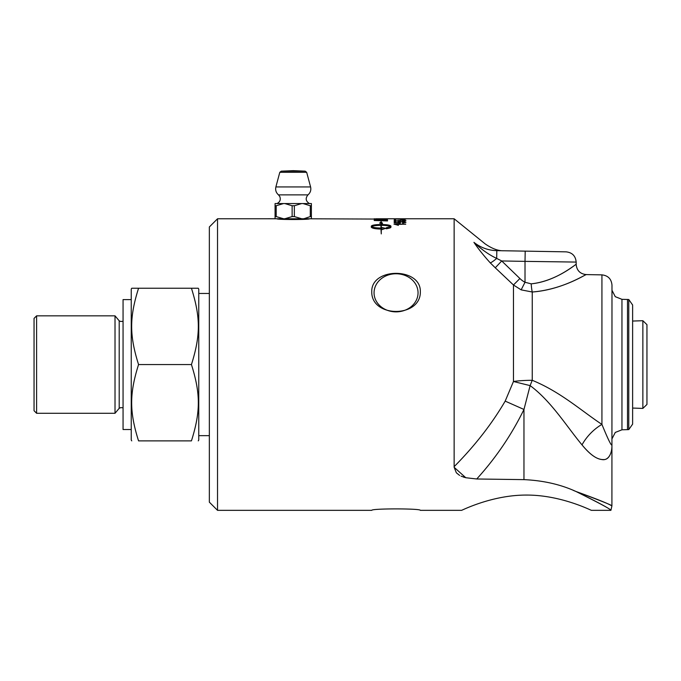 <?xml version="1.0" encoding="UTF-8"?>
<svg xmlns="http://www.w3.org/2000/svg" width="681" height="681" viewBox="0 0 681 681"><rect width="100%" height="100%" fill="white"/><g stroke="black" fill="none" stroke-linecap="round" stroke-linejoin="round"><path stroke-width="1.02" d="M632.623 321.057L642.864 320.708L642.864 408.413L632.623 408.064M642.864 408.413L646.95 404.454L646.95 324.658L642.864 320.708M131.237 299.597L123.057 299.597L123.057 429.524L131.237 429.524M138.558 364.556L191.438 364.556C200.623 393.746 200.623 411.69 191.438 440.879C200.623 440.879 200.623 440.879 191.438 440.879C200.623 440.879 200.623 440.879 191.438 440.879L138.558 440.879C129.373 440.879 129.373 440.879 138.558 440.879C129.373 440.879 129.373 440.879 138.558 440.879C129.373 411.69 129.373 393.746 138.558 364.556C129.373 335.375 129.373 317.423 138.558 288.242L131.739 288.242L131.237 289.11L131.237 440.011L131.739 440.879M138.558 288.242L198.256 288.242L198.758 289.11L198.758 440.011L198.256 440.879M191.438 288.242C200.623 317.423 200.623 335.375 191.438 364.556M36.604 413.282L34.05 410.72L34.05 318.393L36.604 315.839L36.604 413.282L115.021 413.282L115.021 315.839L36.604 315.839M209.348 293.46L198.758 293.46M115.021 315.839L119.201 320.819L119.201 408.302L115.021 413.282M309.48 218.78C310.468 219.759 276.001 219.759 276.997 218.78M303.794 218.78L310.289 216.575A20.362 10.181 90 0 0 311.396 216.575L311.396 218.763L303.794 218.78L275.073 218.78L275.073 216.575A20.362 10.181 -90 0 0 276.188 216.575L276.188 205.747A20.362 10.181 -90 0 0 275.073 205.747L275.073 216.575M281.279 171.169L293.239 170.659L305.19 171.169L281.279 171.169L279.797 172.302L306.671 172.302L305.19 171.169M310.596 186.934L275.882 186.934C275.192 190.093 276.069 192.74 278.495 194.868L307.974 194.868C310.408 192.74 311.277 190.093 310.596 186.934L306.671 172.302M275.073 205.747L275.073 203.559L283.492 203.559L276.188 205.747M292.132 216.575A20.362 20.362 0 0 0 294.345 216.575L294.345 205.747A20.362 20.362 0 0 0 292.132 205.747L292.132 216.575L284.794 218.763L300.84 218.78M292.132 205.747L284.82 203.559L301.657 203.559L294.345 205.747M294.345 216.575L301.674 218.763M311.396 216.575L311.396 205.747A20.362 10.181 90 0 0 310.289 205.747L310.289 216.575M310.289 205.747L302.977 203.559L311.396 203.559L311.396 205.747M301.657 203.559L302.977 203.559M276.188 216.575L283.517 218.763L217.528 218.78L217.528 510.341L209.348 502.161L209.348 226.96L217.528 218.78M385.455 219.222A3507.439 3426.962 73.1 0 1 386.008 219.231L386.008 218.78L387.523 218.788L387.523 219.256A3488.337 3405.97 -108.9 0 0 374.192 219.052L302.951 218.763M285.628 218.78L284.794 218.763M283.517 218.763L282.683 218.78M283.492 203.559L284.82 203.559M386.008 218.907L387.523 218.916M379.862 218.907L381.377 218.907M381.377 219.154L381.377 219.035A3504.613 3424.085 73.1 0 1 386.008 219.103M379.862 219.129L381.377 219.035M375.708 219.078L375.708 218.976A3443.059 3364.319 75.4 0 1 379.862 219.018M374.192 218.78L375.708 218.976M375.708 220.286L375.708 220.414A3483.715 3371.137 54.2 0 1 386.008 220.738L385.744 219.946L384.178 219.665L375.921 219.725L375.708 220.286A3480.914 3368.303 54.2 0 1 386.008 220.61M374.192 220.065L379.64 219.461L387.523 220.329M387.523 220.201L387.523 220.95A3488.337 3369.111 -127.9 0 0 374.192 220.499L374.405 219.674L379.64 219.342L387.523 220.201M400.786 219.529L402.224 219.529M402.224 219.401L402.224 219.869L400.786 219.869L400.786 219.401L402.224 219.401M397.985 222.338L401.756 221.597L405.919 222.415M395.576 222.559L398.708 222.832L397.985 222.21L404.505 221.657L405.919 222.295L402.667 223.155A146.781 11.773 -91.1 0 0 402.539 222.798L404.744 222.295L401.892 221.776L399.245 222.295L400.207 223.096A4251.781 4058.36 -141.6 0 0 394.214 222.823L394.214 221.58L395.576 221.58L395.576 222.559L398.708 222.704M394.214 221.708L395.576 221.708M399.245 222.295L400.385 222.9M402.539 222.925L404.744 222.295M380.977 228.05L380.977 228.178C376.227 228.092 373.111 227.616 371.63 226.756L371.63 226.637C373.111 227.497 376.227 227.965 380.977 228.05L380.977 225.334C376.227 225.385 373.111 225.82 371.63 226.637M380.977 223.215L379.734 223.079L381.122 221.7L382.518 223.385L381.275 223.249L381.275 224.509C387.166 224.594 390.392 225.147 390.954 226.177L390.954 227.105C390.843 227.803 389.268 228.365 386.246 228.782L386.246 227.769L390.63 226.637C389.14 225.82 386.025 225.385 381.275 225.334L381.275 228.05A17.068 5.993 -0 0 0 382.101 228.041L382.101 227.573L385.616 228.339L382.101 229.582L382.101 229.08A17.068 6.299 180 0 1 381.275 229.088L381.275 233.906L380.977 229.088C375.095 228.927 371.869 228.263 371.298 227.105L371.298 226.186C371.869 225.147 375.086 224.594 380.977 224.509L380.977 223.215M380.977 223.334L380.977 224.509M380.977 224.628C375.086 224.713 371.869 225.266 371.298 226.296L371.298 227.233M385.616 228.458L382.101 227.692M381.275 228.05L381.275 228.178A17.085 5.993 180 0 0 382.101 228.161L382.101 228.041M386.246 227.888L390.63 226.637M390.954 226.296C390.392 225.266 387.166 224.713 381.275 224.628L381.275 224.509M382.518 223.513L381.122 221.7M381.122 221.827L379.734 223.198M394.018 224.219L405.723 224.219M396.606 224.483L398.325 225.309L394.018 224.092L405.723 224.092L396.606 224.483L398.325 225.428M397.985 220.661L401.756 220.142L405.919 220.712M395.576 220.789L398.708 221.019L397.985 220.533L404.505 220.142L405.919 220.593L402.667 221.231A146.781 11.926 -90.8 0 0 402.539 220.959L404.744 220.593L401.892 220.227L399.245 220.593L400.207 221.18A4251.781 4112.244 -133.2 0 0 394.214 220.984L394.214 220.091L395.576 220.091L395.576 220.789L398.708 220.891M394.214 220.218L395.576 220.218M399.245 220.593L400.385 221.07M402.539 221.087L404.744 220.593M396.036 219.12L394.163 219.095M404.369 219.222L405.774 219.095M404.718 219.197L394.018 219.027L404.744 219.095M396.036 218.797L399.968 218.788M395.278 218.78L454.142 218.78L454.142 466.664A21.111 14.905 -11.8 0 0 454.159 467.319L465.795 477.73L461.071 476.155M394.018 218.78L399.968 218.814M394.052 218.78L375.708 218.78M463.378 477.04L464.502 477.39M573.198 490.337L575.973 491.486M575.981 491.486C600.897 500.782 612.798 505.557 611.657 505.813C608.857 503.846 596.965 499.071 575.981 491.486C598.378 502.51 609.997 508.775 610.84 510.29C611.215 509.507 599.595 503.233 575.981 491.486C560.676 484.472 543.336 480.522 523.961 479.628L476.734 478.99L465.795 477.73M456.372 472.827A30.688 1.021 39.9 0 1 459.641 475.432L456.372 472.827L454.159 467.319M461.522 510.341C460.977 510.912 491.427 494.942 526.49 495.07C561.553 494.942 592.002 510.912 591.448 510.341C592.002 510.912 561.553 494.942 526.49 495.07C491.427 494.942 460.977 510.912 461.522 510.341L420.347 510.341C420.943 508.418 371.154 508.418 371.758 510.341C371.154 508.418 420.943 508.418 420.347 510.341M371.758 291.664C371.154 267.25 420.943 267.25 420.347 291.664C420.943 318.018 371.154 318.018 371.758 291.664M418.049 292.821A21.996 19.051 180 0 1 396.053 311.864A21.996 19.051 180 0 1 374.056 292.821A21.996 19.051 180 0 1 396.053 273.771A21.996 19.051 180 0 1 418.049 292.821M628.776 429.592L632.623 424.127L632.623 304.994L628.776 299.521L628.776 429.592L621.957 429.796L615.266 432.444L611.981 438.845M476.734 478.99C495.887 457.896 511.627 434.716 523.961 409.46L505.183 401.118C491.878 423.88 474.87 445.723 454.142 466.664M523.961 479.628L523.961 409.46L530.124 385.608C551.287 401.22 566.856 426.74 582.017 444.88C590.206 454.84 597.254 459.735 603.162 459.564C609.18 460.22 611.921 452.133 611.913 446.353C611.947 452.874 608.618 461.275 601.468 459.445C595.781 458.713 589.303 453.852 582.017 444.88C590.206 454.84 597.254 459.735 603.162 459.564C609.18 460.22 611.921 452.133 611.913 446.353C611.947 452.874 608.618 461.275 601.468 459.445C595.781 458.713 589.303 453.852 582.017 444.88A30.688 16.557 134.1 0 1 601.927 424.408C581.565 410.958 560.659 391.95 532.244 380.296L532.712 380.441M473.967 242.393L473.933 242.351C478.053 248.522 483.51 255.366 490.286 262.883A10.232 1.796 137.1 0 0 496.679 258.405C489.077 254.864 481.501 249.51 473.933 242.351L474.002 242.359M519.901 278.52L513.465 284.99L521.144 289.859L525.017 282.266A15.876 11.236 -130.4 0 1 519.901 278.52L501.718 260.959L495.274 267.795L513.465 284.99L513.465 381.479L505.183 401.118M521.144 289.859L532.244 292.004A10.232 1.234 86 0 1 531.189 283.841L525.017 282.266L525.017 261.368L576.169 262.074C575.59 255.945 572.236 252.54 566.124 251.851L496.815 250.642L496.679 258.405L501.718 260.959L525.017 261.368L525.196 251.136L503.983 250.761C498.424 251.017 492.159 248.735 485.204 243.926L454.142 218.78M532.244 292.004C561.161 289.936 583.983 275.269 586.069 274.673C588.452 272.596 564.089 289.527 532.244 292.004L532.244 380.296A30.688 2.469 -68.6 0 0 530.124 385.608A30.688 0.621 13.4 0 1 513.465 381.479A30.688 5.312 0 0 1 532.244 380.296M531.189 283.841C555.313 281.483 574.279 265.139 576.041 264.458C578.05 262.125 557.696 281.049 531.189 283.841L531.282 283.832M490.286 262.883L495.274 267.795M473.933 242.351C488.771 244.411 488.771 244.411 473.933 242.351C480.65 247.646 488.277 250.412 496.815 250.642L496.815 250.642C506.289 250.804 506.289 250.804 496.815 250.642L496.815 250.642M601.927 424.408C608.329 440.037 611.674 446.77 611.964 444.608C611.674 446.77 608.329 440.037 601.927 424.408L601.927 274.869L586.222 274.596C580.101 273.907 576.756 270.493 576.169 264.364L576.169 262.074M601.927 274.869C608.048 275.558 611.393 278.963 611.981 285.101L611.913 505.932L610.908 510.341L591.448 510.341M628.776 299.521L621.957 299.325L621.957 429.796M627.499 299.419L627.499 429.694M198.758 435.661L209.348 435.661M119.201 408.302L120.724 407.621L123.057 407.791M119.201 320.819L120.614 321.475L123.057 321.321M279.797 172.302L275.882 186.934M278.495 194.868L279.797 196.537C280.912 199.695 279.976 202.036 276.997 203.559M307.974 194.868C305.199 198.333 305.701 201.227 309.48 203.559M374.192 218.907L375.708 218.907M217.528 510.341L371.758 510.341M621.957 299.325L615.266 296.678L611.981 290.276"/></g></svg>
